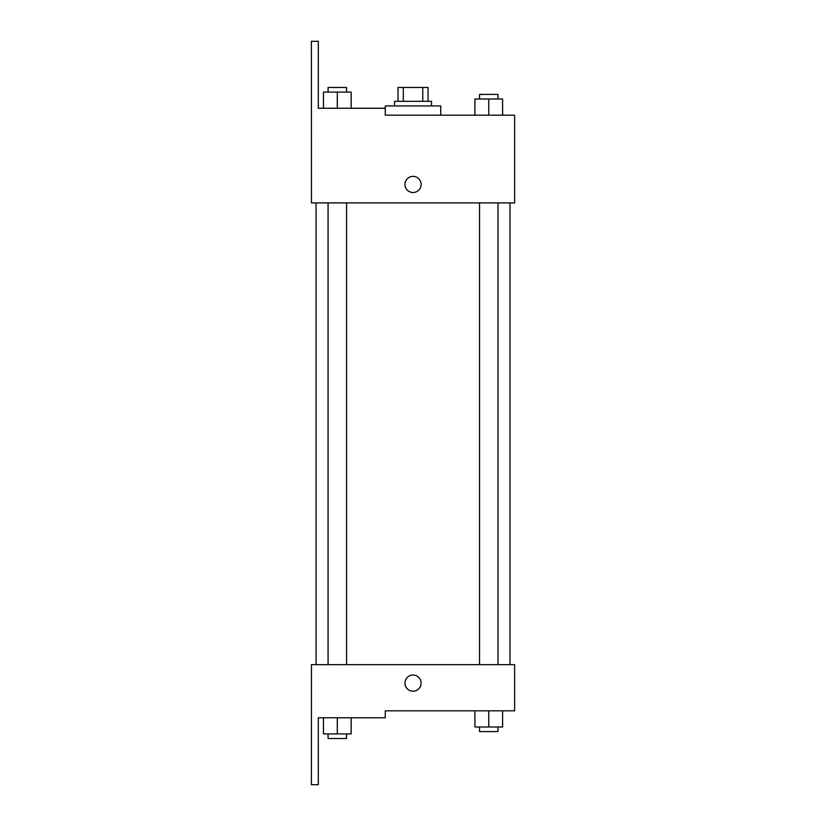 <?xml version="1.0" encoding="UTF-8"?>
<svg xmlns="http://www.w3.org/2000/svg" width="826" height="826" viewBox="0 0 826 826"><rect width="100%" height="100%" fill="white"/><g stroke="black" fill="none" stroke-linecap="round" stroke-linejoin="round"><path stroke-width="1.24" d="M403.315 101.33L403.315 87.473L398.029 87.473L398.029 101.33L398.029 87.473M403.315 87.473L428.044 87.473L428.044 101.33M422.757 101.33L422.757 87.473M394.57 105.945L394.57 101.33L431.502 101.33L431.502 105.945M413.041 105.945L385.329 105.945L385.257 115.175L514.619 115.175L502.611 115.175L502.611 99.017L474.909 99.017L474.909 115.175L440.743 115.175L440.743 105.945L413.041 105.945M404.957 184.435A8.084 8.084 0 0 1 417.078 177.445A8.084 8.084 0 0 1 417.078 191.436A8.084 8.084 0 0 1 404.957 184.435M385.257 115.175L385.257 108.247L318.309 108.247L318.309 41.3L311.381 41.3L311.454 202.907L514.619 202.907L514.619 115.175M311.454 664.651L514.619 664.651L514.619 710.825L385.257 710.825L385.257 717.753L318.309 717.753L318.309 784.7L311.381 784.7L311.454 664.651M404.957 683.112A8.084 8.084 0 0 1 417.078 676.122A8.084 8.084 0 0 1 417.078 690.113A8.084 8.084 0 0 1 404.957 683.112M474.909 710.825L474.909 726.983L502.611 726.983L502.611 710.825L502.611 726.983M488.765 726.983L488.765 710.825M497.995 726.983L497.995 731.599L479.524 731.599L479.524 726.983M323.462 717.753L323.462 733.911L351.164 733.911L351.164 717.753L351.164 733.911M337.307 733.911L337.307 717.753M346.548 733.911L346.548 738.527L328.077 738.527L328.077 733.911M488.765 115.175L488.765 99.017M502.611 115.175L502.611 99.017M497.995 99.017L497.995 94.401L479.524 94.401L479.524 99.017M323.462 108.247L323.462 92.089L351.164 92.089L351.164 108.247L351.164 92.089M337.307 108.247L337.307 92.089M346.548 92.089L346.548 87.473L328.077 87.473L328.077 92.089M510.003 664.651L510.003 202.907M316.069 664.651L316.069 202.907M479.524 202.907L479.524 664.651M497.995 202.907L497.995 664.651M346.548 664.651L346.548 202.907M328.077 664.651L328.077 202.907"/></g></svg>
